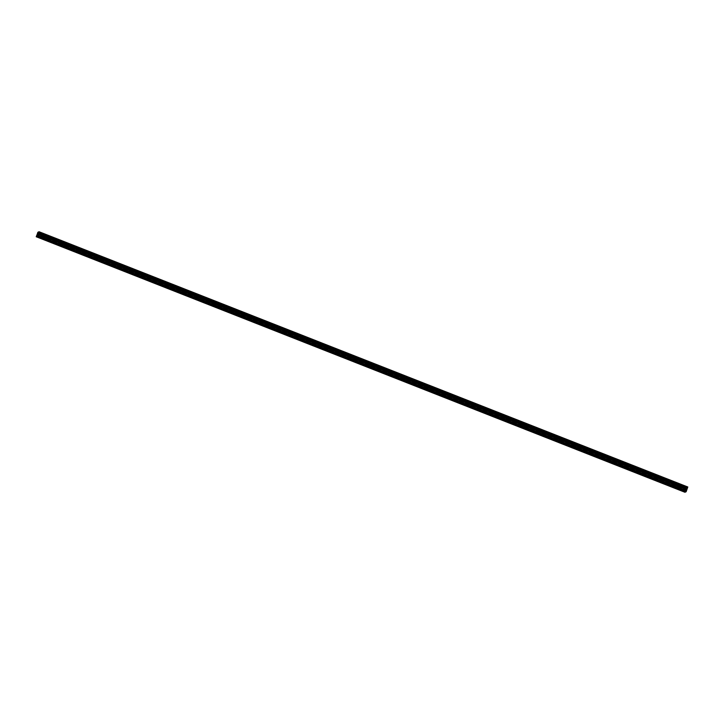 <?xml version="1.0" encoding="UTF-8"?>
<svg xmlns="http://www.w3.org/2000/svg" width="724" height="724" viewBox="0 0 724 724"><rect width="100%" height="100%" fill="white"/><g stroke="black" fill="none" stroke-linecap="round" stroke-linejoin="round"><path stroke-width="0.54" stroke-dasharray="3.62 2.71" d="M678.035 486.238L676.949 486.012L678.035 486.238M677.202 488.537L676.125 488.311L677.202 488.537M46.381 237.707L45.295 237.481L46.381 237.707M45.549 240.006L44.472 239.78L45.549 240.006M63.45 244.422L62.373 244.196L63.45 244.422M62.617 246.721L61.54 246.495L62.617 246.721M80.518 251.138L79.441 250.911L80.518 251.138M79.694 253.436L78.608 253.219L79.694 253.436M97.595 257.853L96.509 257.626L97.595 257.853M96.763 260.16L95.686 259.934L96.763 260.16M114.663 264.568L113.587 264.351L114.663 264.568M113.831 266.875L112.754 266.649L113.831 266.875M131.732 271.292L130.655 271.066L131.732 271.292M130.908 273.591L129.831 273.364L130.908 273.591M148.809 278.007L147.732 277.781L148.809 278.007M147.977 280.306L146.9 280.079L147.977 280.306M165.877 284.722L164.8 284.496L165.877 284.722M165.054 287.03L163.968 286.804L165.054 287.03M182.955 291.437L181.869 291.211L182.955 291.437M182.122 293.745L181.045 293.519L182.122 293.745M200.023 298.161L198.946 297.935L200.023 298.161M199.191 300.46L198.114 300.234L199.191 300.46M217.091 304.876L216.014 304.65L217.091 304.876M216.268 307.175L215.191 306.949L216.268 307.175M234.169 311.591L233.092 311.365L234.169 311.591M233.336 313.89L232.259 313.673L233.336 313.89M251.237 318.307L250.16 318.08L251.237 318.307M250.413 320.614L249.328 320.388L250.413 320.614M268.314 325.022L267.228 324.804L268.314 325.022M267.482 327.329L266.405 327.103L267.482 327.329M285.383 331.746L284.306 331.52L285.383 331.746M284.55 334.045L283.473 333.818L284.55 334.045M302.451 338.461L301.374 338.235L302.451 338.461M301.627 340.76L300.541 340.533L301.627 340.76M319.528 345.176L318.442 344.95L319.528 345.176M318.696 347.484L317.619 347.258L318.696 347.484M336.597 351.891L335.52 351.665L336.597 351.891M335.764 354.199L334.687 353.973L335.764 354.199M353.665 358.615L352.588 358.389L353.665 358.615M352.841 360.914L351.764 360.688L352.841 360.914M370.742 365.33L369.665 365.104L370.742 365.33M369.91 367.629L368.833 367.403L369.91 367.629M387.811 372.046L386.734 371.819L387.811 372.046M386.987 374.344L385.901 374.118L386.987 374.344M404.888 378.761L403.802 378.534L404.888 378.761M404.055 381.068L402.978 380.842L404.055 381.068M421.956 385.476L420.879 385.249L421.956 385.476M421.124 387.783L420.047 387.557L421.124 387.783M439.025 392.2L437.948 391.974L439.025 392.2M438.201 394.499L437.124 394.272L438.201 394.499M456.102 398.915L455.025 398.689L456.102 398.915M455.269 401.214L454.192 400.987L455.269 401.214M473.17 405.63L472.093 405.404L473.17 405.63M472.347 407.938L471.261 407.712L472.347 407.938M490.239 412.345L489.162 412.119L490.239 412.345M489.415 414.653L488.338 414.427L489.415 414.653M507.316 419.069L506.239 418.843L507.316 419.069M506.483 421.368L505.406 421.142L506.483 421.368M524.384 425.784L523.307 425.558L524.384 425.784M523.561 428.083L522.475 427.857L523.561 428.083M541.462 432.5L540.375 432.273L541.462 432.5M540.629 434.798L539.552 434.572L540.629 434.798M558.53 439.215L557.453 438.988L558.53 439.215M557.697 441.522L556.62 441.296L557.697 441.522M575.598 445.93L574.521 445.703L575.598 445.93M574.775 448.237L573.698 448.011L574.775 448.237M592.675 452.654L591.599 452.428L592.675 452.654M591.843 454.953L590.766 454.726L591.843 454.953M609.744 459.369L608.667 459.143L609.744 459.369M608.92 461.668L607.834 461.441L608.92 461.668M626.821 466.084L625.735 465.858L626.821 466.084M625.989 468.383L624.912 468.166L625.989 468.383M643.889 472.799L642.812 472.573L643.889 472.799M643.057 475.107L641.98 474.881L643.057 475.107M660.958 479.514L659.881 479.297L660.958 479.514M660.134 481.822L659.048 481.596L660.134 481.822M687.538 487.985L38.806 232.73L38.508 233.336L687.239 488.582M677.51 486.465L679.212 486.827L677.51 486.465M45.856 237.934L47.558 238.296L45.856 237.934M62.925 244.649L64.635 245.011L62.925 244.649M79.993 251.373L81.703 251.726L79.993 251.373M97.07 258.088L98.772 258.441L97.07 258.088M114.139 264.803L115.849 265.165L114.139 264.803M131.207 271.518L132.917 271.88L131.207 271.518M148.284 278.242L149.995 278.595L148.284 278.242M165.353 284.957L167.063 285.31L165.353 284.957M182.43 291.672L184.131 292.025L182.43 291.672M199.498 298.388L201.209 298.75L199.498 298.388M216.567 305.103L218.277 305.465L216.567 305.103M233.644 311.827L235.354 312.18L233.644 311.827M250.712 318.542L252.423 318.895L250.712 318.542M267.789 325.257L269.491 325.619L267.789 325.257M284.858 331.972L286.568 332.334L284.858 331.972M301.926 338.696L303.637 339.049L301.926 338.696M319.003 345.411L320.705 345.764L319.003 345.411M336.072 352.126L337.782 352.479L336.072 352.126M353.14 358.842L354.851 359.204L353.14 358.842M370.217 365.557L371.928 365.919L370.217 365.557M387.286 372.281L388.996 372.634L387.286 372.281M404.363 378.996L406.064 379.349L404.363 378.996M421.431 385.711L423.142 386.064L421.431 385.711M438.5 392.426L440.21 392.788L438.5 392.426M455.577 399.141L457.287 399.503L455.577 399.141M472.645 405.865L474.356 406.218L472.645 405.865M489.723 412.58L491.424 412.933L489.723 412.58M506.791 419.296L508.501 419.658L506.791 419.296M523.859 426.011L525.57 426.373L523.859 426.011M540.937 432.735L542.638 433.088L540.937 432.735M558.005 439.45L559.715 439.803L558.005 439.45M575.073 446.165L576.784 446.518L575.073 446.165M592.151 452.88L593.861 453.242L592.151 452.88M609.219 459.595L610.929 459.957L609.219 459.595M626.296 466.319L627.998 466.672L626.296 466.319M643.365 473.034L645.075 473.387L643.365 473.034M660.433 479.75L662.143 480.112L660.433 479.75M686.144 491.714L37.422 236.467L36.2 237.01M687.212 488.637L38.49 233.381L37.992 234.712L37.901 235.264L686.633 490.519M686.614 490.564L37.901 235.264M37.892 235.318L37.422 236.467M687.791 487.035L39.078 231.743M39.069 231.789L687.737 487.424L39.006 232.178L38.843 232.666L687.574 487.922M686.316 491.397L37.594 236.151M686.696 490.058L37.965 234.811M37.992 234.712L686.723 489.958M687.148 488.781L38.417 233.535M687.194 488.682L38.462 233.427M687.728 487.478L38.996 232.232M677.872 488.944L678.705 486.637M46.218 240.413L47.051 238.106M63.296 247.128L64.119 244.83M80.364 253.843L81.197 251.545M97.432 260.559L98.265 258.26M114.51 267.283L115.333 264.975M131.578 273.998L132.411 271.69M148.655 280.713L149.479 278.414M165.724 287.428L166.556 285.129M182.792 294.152L183.625 291.844M199.869 300.867L200.693 298.56M216.938 307.582L217.77 305.284M234.006 314.297L234.838 311.999M251.083 321.013L251.907 318.714M268.151 327.737L268.984 325.429M285.229 334.452L286.052 332.144M302.297 341.167L303.13 338.868M319.365 347.882L320.198 345.583M336.443 354.606L337.266 352.298M353.511 361.321L354.344 359.014M370.588 368.036L371.412 365.738M387.657 374.751L388.489 372.453M404.725 381.467L405.558 379.168M421.802 388.191L422.626 385.883M438.871 394.906L439.703 392.598M455.939 401.621L456.772 399.322M473.016 408.336L473.84 406.037M490.085 415.051L490.917 412.752M507.162 421.775L507.986 419.468M524.23 428.49L525.063 426.183M541.299 435.205L542.131 432.907M558.376 441.921L559.199 439.622M575.444 448.645L576.277 446.337M592.522 455.36L593.345 453.052M609.59 462.075L610.423 459.776M626.658 468.79L627.491 466.491M643.736 475.505L644.559 473.206M660.804 482.229L661.636 479.921M679.212 486.827L680.098 484.374M47.558 238.296L48.445 235.843M64.635 245.011L65.513 242.567M81.703 251.726L82.581 249.282M98.772 258.441L99.659 255.997M115.849 265.165L116.727 262.712M132.917 271.88L133.804 269.428M149.995 278.595L150.873 276.152M167.063 285.31L167.941 282.867M184.131 292.025L185.018 289.582M201.209 298.75L202.087 296.297M218.277 305.465L219.155 303.021M235.354 312.18L236.232 309.736M252.423 318.895L253.3 316.451M269.491 325.619L270.378 323.166M286.568 332.334L287.446 329.882M303.637 339.049L304.514 336.606M320.705 345.764L321.592 343.321M337.782 352.479L338.66 350.036M354.851 359.204L355.737 356.751M371.928 365.919L372.806 363.475M388.996 372.634L389.874 370.19M406.064 379.349L406.951 376.905M423.142 386.064L424.02 383.62M440.21 392.788L441.088 390.336M457.287 399.503L458.165 397.06M474.356 406.218L475.234 403.775M491.424 412.933L492.311 410.49M508.501 419.658L509.379 417.205M525.57 426.373L526.448 423.92M542.638 433.088L543.525 430.644M559.715 439.803L560.593 437.359M576.784 446.518L577.671 444.074M593.861 453.242L594.739 450.79M610.929 459.957L611.807 457.514M627.998 466.672L628.885 464.229M645.075 473.387L645.953 470.944M662.143 480.112L663.021 477.659M676.125 488.311L676.949 486.012M44.472 239.78L45.295 237.481M61.54 246.495L62.373 244.196M78.608 253.219L79.441 250.911M95.686 259.934L96.509 257.626M112.754 266.649L113.587 264.351M129.831 273.364L130.655 271.066M146.9 280.079L147.732 277.781M163.968 286.804L164.8 284.496M181.045 293.519L181.869 291.211M198.114 300.234L198.946 297.935M215.191 306.949L216.014 304.65M232.259 313.673L233.092 311.365M249.328 320.388L250.16 318.08M266.405 327.103L267.228 324.804M283.473 333.818L284.306 331.52M300.541 340.533L301.374 338.235M317.619 347.258L318.442 344.95M334.687 353.973L335.52 351.665M351.764 360.688L352.588 358.389M368.833 367.403L369.665 365.104M385.901 374.118L386.734 371.819M402.978 380.842L403.802 378.534M420.047 387.557L420.879 385.249M437.124 394.272L437.948 391.974M454.192 400.987L455.025 398.689M471.261 407.712L472.093 405.404M488.338 414.427L489.162 412.119M505.406 421.142L506.239 418.843M522.475 427.857L523.307 425.558M539.552 434.572L540.375 432.273M556.62 441.296L557.453 438.988M573.698 448.011L574.521 445.703M590.766 454.726L591.599 452.428M607.834 461.441L608.667 459.143M624.912 468.166L625.735 465.858M641.98 474.881L642.812 472.573M659.048 481.596L659.881 479.297M687.737 487.424L39.006 232.178M676.442 485.822L677.32 483.379M44.788 237.291L45.666 234.847M61.857 244.015L62.744 241.563M78.934 250.73L79.812 248.278M96.002 257.445L96.88 255.002M113.071 264.16L113.958 261.717M130.148 270.876L131.026 268.432M147.216 277.6L148.103 275.147M164.294 284.315L165.172 281.871M181.362 291.03L182.24 288.586M198.43 297.745L199.317 295.302M215.508 304.469L216.386 302.017M232.576 311.184L233.454 308.732M249.644 317.899L250.531 315.456M266.722 324.614L267.599 322.171M283.79 331.33L284.677 328.886M300.867 338.054L301.745 335.601M317.936 344.769L318.813 342.325M335.004 351.484L335.891 349.04M352.081 358.199L352.959 355.756M369.149 364.923L370.027 362.471M386.227 371.638L387.105 369.186M403.295 378.353L404.173 375.91M420.363 385.068L421.25 382.625M437.441 391.784L438.319 389.34M454.509 398.508L455.387 396.055M471.577 405.223L472.464 402.77M488.655 411.938L489.533 409.494M505.723 418.653L506.61 416.209M522.8 425.368L523.678 422.925M539.869 432.092L540.747 429.64M556.937 438.807L557.824 436.364M574.014 445.522L574.892 443.079M591.083 452.238L591.961 449.794M608.151 458.962L609.038 456.509M625.228 465.677L626.106 463.224M642.297 472.392L643.184 469.948M659.374 479.107L660.252 476.664"/><path stroke-width="1.09" d="M37.485 233.273L37.648 232.829L686.37 488.076L687.8 486.99L686.144 491.714L684.931 492.257L686.216 488.519L37.485 233.273L686.207 488.573L37.476 233.318L37.367 233.879L686.09 489.171L37.331 234.015L686.062 489.261M678.388 484.021L680.098 484.374L678.388 484.021M46.734 235.49L48.445 235.843L46.734 235.49M63.803 242.205L65.513 242.567L63.803 242.205M80.88 248.92L82.581 249.282L80.88 248.92M97.948 255.644L99.659 255.997L97.948 255.644M115.016 262.359L116.727 262.712L115.016 262.359M132.094 269.075L133.804 269.428L132.094 269.075M149.162 275.79L150.873 276.152L149.162 275.79M166.239 282.505L167.941 282.867L166.239 282.505M183.308 289.229L185.018 289.582L183.308 289.229M200.376 295.944L202.087 296.297L200.376 295.944M217.453 302.659L219.155 303.021L217.453 302.659M234.522 309.374L236.232 309.736L234.522 309.374M251.59 316.098L253.3 316.451L251.59 316.098M268.667 322.813L270.378 323.166L268.667 322.813M285.736 329.529L287.446 329.882L285.736 329.529M302.813 336.244L304.514 336.606L302.813 336.244M319.881 342.959L321.592 343.321L319.881 342.959M336.95 349.683L338.66 350.036L336.95 349.683M354.027 356.398L355.737 356.751L354.027 356.398M371.095 363.113L372.806 363.475L371.095 363.113M388.173 369.828L389.874 370.19L388.173 369.828M405.241 376.543L406.951 376.905L405.241 376.543M422.309 383.267L424.02 383.62L422.309 383.267M439.387 389.983L441.088 390.336L439.387 389.983M456.455 396.698L458.165 397.06L456.455 396.698M473.523 403.413L475.234 403.775L473.523 403.413M490.601 410.137L492.311 410.49L490.601 410.137M507.669 416.852L509.379 417.205L507.669 416.852M524.746 423.567L526.448 423.92L524.746 423.567M541.814 430.282L543.525 430.644L541.814 430.282M558.883 436.997L560.593 437.359L558.883 436.997M575.96 443.722L577.671 444.074L575.96 443.722M593.028 450.437L594.739 450.79L593.028 450.437M610.106 457.152L611.807 457.514L610.106 457.152M627.174 463.867L628.885 464.229L627.174 463.867M644.242 470.591L645.953 470.944L644.242 470.591M661.32 477.306L663.021 477.659L661.32 477.306M684.967 491.994L36.236 236.748L684.931 492.257M686.108 489.089L37.377 233.843M36.236 236.748L36.535 235.915L685.266 491.162M685.284 491.107L36.535 235.915M36.562 235.861L37.331 234.015M686.406 488.021L37.648 232.829M37.675 232.766L37.938 232.286L686.66 487.533M686.696 487.478L37.938 232.286M37.965 232.232L39.069 231.743L687.8 486.99L39.078 231.743M685.637 490.438L36.915 235.191M36.861 235.3L685.592 490.546M686.207 488.573L37.476 233.318"/></g></svg>
